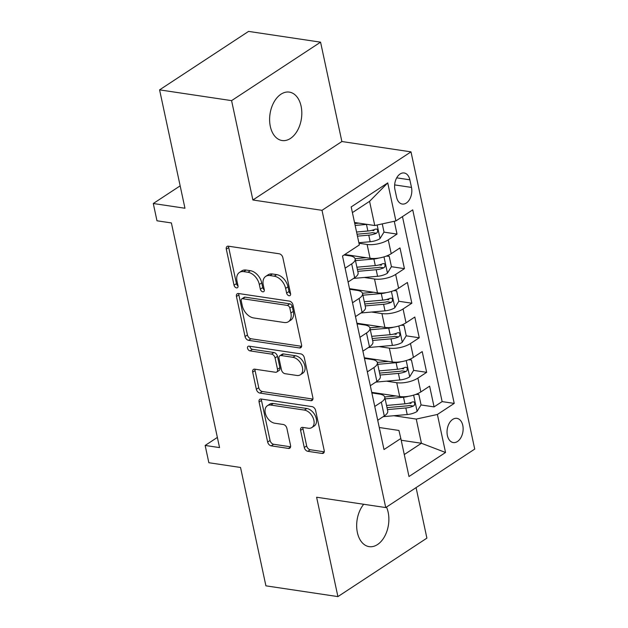 <?xml version="1.0" encoding="UTF-8"?>
<svg xmlns="http://www.w3.org/2000/svg" width="628" height="628" viewBox="0 0 628 628"><rect width="100%" height="100%" fill="white"/><g stroke="black" fill="none" stroke-linecap="round" stroke-linejoin="round"><path stroke-width="0.94" d="M289.108 295.741A2.63 1.735 -123.3 0 0 290.042 295.56A2.63 1.735 -123.3 0 0 290.576 293.661L282.843 257.613A3.752 2.473 -123.3 0 0 279.295 253.798L228.404 246.192A3.752 2.473 -123.3 0 0 227.077 246.451A3.752 2.473 -123.3 0 0 226.308 249.167L234.032 285.206A2.63 1.735 -123.3 0 0 236.521 287.883A2.63 1.735 -123.3 0 0 237.455 287.702A2.63 1.735 -123.3 0 0 237.996 285.803L236.992 281.132A12.011 7.913 -123.3 0 1 239.441 272.45A12.011 7.913 -123.3 0 1 243.711 271.634L247.95 272.262A12.011 7.913 -123.3 0 1 259.325 284.476L260.33 289.139A2.63 1.735 -123.3 0 0 262.81 291.808A2.63 1.735 -123.3 0 0 263.744 291.627A2.63 1.735 -123.3 0 0 264.286 289.728L263.281 285.065A12.011 7.913 -123.3 0 1 265.73 276.375A12.011 7.913 -123.3 0 1 270.001 275.559L274.24 276.194A12.011 7.913 -123.3 0 1 285.614 288.401L286.619 293.064A2.63 1.735 -123.3 0 0 289.108 295.741M363.714 504.268A24.476 15.873 98.5 0 0 357.379 532.552A24.476 15.873 98.5 0 0 369.154 546.643A24.476 15.873 98.5 0 0 384.564 536.555A24.476 15.873 98.5 0 0 388.167 512.322A24.476 15.873 98.5 0 0 386.471 507.071M301.102 106.211A24.476 15.873 98.5 0 0 289.327 92.112A24.476 15.873 98.5 0 0 273.918 102.207A24.476 15.873 98.5 0 0 270.323 126.44A24.476 15.873 98.5 0 0 282.098 140.531A24.476 15.873 98.5 0 0 297.507 130.443A24.476 15.873 98.5 0 0 301.102 106.211M462.781 425.392A12.238 7.936 98.5 0 0 456.894 418.35A12.238 7.936 98.5 0 0 449.185 423.39A12.238 7.936 98.5 0 0 447.387 435.51A12.238 7.936 98.5 0 0 453.275 442.559A12.238 7.936 98.5 0 0 460.976 437.512A12.238 7.936 98.5 0 0 462.781 425.392M304.266 447.497A3.752 2.473 -123.3 0 0 307.814 451.312L322.093 453.447A3.752 2.473 -123.3 0 0 323.428 453.196A3.752 2.473 -123.3 0 0 324.197 450.48L315.609 410.445A3.752 2.473 -123.3 0 0 312.061 406.63L261.17 399.031A3.752 2.473 -123.3 0 0 259.835 399.282A3.752 2.473 -123.3 0 0 259.074 401.999L267.654 442.034A3.752 2.473 -123.3 0 0 271.21 445.849L288.456 448.423A3.752 2.473 -123.3 0 0 289.791 448.164A3.752 2.473 -123.3 0 0 290.552 445.448L286.878 428.32A3.752 2.473 -123.3 0 0 283.322 424.504L274.774 423.225A10.04 6.618 -123.3 0 1 266.044 415.446A10.04 6.618 -123.3 0 1 267.316 405.759A10.04 6.618 -123.3 0 1 270.88 405.076L304.384 410.084A10.04 6.618 -123.3 0 1 313.113 417.863A10.04 6.618 -123.3 0 1 311.841 427.55A10.04 6.618 -123.3 0 1 308.277 428.233L302.688 427.401A3.752 2.473 -123.3 0 0 301.354 427.652A3.752 2.473 -123.3 0 0 300.592 430.368L304.266 447.497L306.668 445.919A3.752 2.473 -123.3 0 0 310.224 449.734L324.244 451.83M231.583 100.629L252.888 199.994L341.875 141.528L320.57 42.162L231.583 100.629L159.583 89.867L184.962 208.245L153.279 203.511L156.984 220.789L171.389 222.94L219.549 447.599L205.152 445.448L208.857 462.726L240.532 467.468L265.911 585.838L337.911 596.6L426.899 538.133L416.074 487.626M252.888 199.994L322.007 210.325L385.733 507.565L316.614 497.235L337.911 596.6M299.478 347.943A3.752 2.473 -123.3 0 0 300.812 347.684A3.752 2.473 -123.3 0 0 301.573 344.968L292.993 304.941A3.752 2.473 -123.3 0 0 289.437 301.126L238.554 293.519A3.752 2.473 -123.3 0 0 237.219 293.771A3.752 2.473 -123.3 0 0 236.45 296.487L245.038 336.522A3.752 2.473 -123.3 0 0 248.594 340.337L299.478 347.943L301.573 346.562M304.305 357.693L312.885 397.728A3.752 2.473 -123.3 0 1 312.116 400.436A3.752 2.473 -123.3 0 1 310.781 400.695L259.898 393.089A3.752 2.473 -123.3 0 1 256.342 389.274L252.676 372.145A3.752 2.473 -123.3 0 1 253.437 369.429A3.752 2.473 -123.3 0 1 254.772 369.17L275.409 372.255A3.752 2.473 -123.3 0 0 276.744 372.004A3.752 2.473 -123.3 0 0 277.505 369.288L275.072 357.921A3.752 2.473 -123.3 0 0 271.516 354.106L250.03 350.895A2.63 1.735 -123.3 0 1 247.746 348.862A2.63 1.735 -123.3 0 1 248.084 346.326A2.63 1.735 -123.3 0 1 249.018 346.146L300.749 353.878A3.752 2.473 -123.3 0 1 304.305 357.693M159.583 89.867L248.57 31.4L320.57 42.162M408.906 403.137L411.026 403.459M421.027 404.95L434.074 406.897L429.623 386.165L420.846 391.927L417.887 378.103A15.3 5.84 167.9 0 1 396.739 382.703L386.432 381.165M401.496 368.573L403.616 368.895M413.616 370.387L426.663 372.333L422.212 351.601L413.436 357.363L410.476 343.54A15.3 5.84 167.9 0 1 389.336 348.14L379.022 346.601M394.094 334.018L396.205 334.332M406.206 335.823L419.253 337.778L414.81 317.038L406.026 322.808L403.066 308.976A15.3 5.84 167.9 0 1 381.926 313.576L371.611 312.038M386.683 299.454L388.795 299.768M398.796 301.259L411.842 303.214L407.399 282.474L398.615 288.244L395.656 274.42A15.3 5.84 167.9 0 1 374.516 279.013L364.201 277.474M379.273 264.89L381.384 265.204M391.385 266.696L404.432 268.651L399.989 247.911L391.213 253.681A15.3 5.84 167.9 0 1 370.065 258.281L344.788 254.505M420.846 391.927A15.3 5.84 -12.1 0 1 399.706 396.527L371.729 392.351M413.436 357.363A15.3 5.84 -12.1 0 1 392.296 361.964L364.326 357.787M406.026 322.808A15.3 5.84 -12.1 0 1 384.886 327.4L356.916 323.224M398.615 288.244A15.3 5.84 -12.1 0 1 377.475 292.844L349.506 288.66M394.941 189.609L396.574 197.216A11.854 7.685 98.5 0 0 402.281 204.045A11.854 7.685 98.5 0 0 409.739 199.155A11.854 7.685 98.5 0 0 411.489 187.419L409.856 179.812A11.854 7.685 98.5 0 0 404.149 172.983A11.854 7.685 98.5 0 0 396.684 177.873A11.854 7.685 98.5 0 0 394.941 189.609M322.007 210.325L410.995 151.858L474.721 449.091L385.733 507.565M434.074 406.897L442.128 401.606L454.225 403.411L412.729 209.862L395.899 220.923L374.751 225.523L354.53 222.5M454.225 403.411L437.386 414.472L445.542 452.49L408.985 476.511L400.829 438.493L383.998 449.554L342.503 256.004L359.342 244.944L351.185 206.926L387.743 182.905L395.899 220.923M371.862 392.947L379.43 394.078A15.3 5.84 167.9 0 1 384.768 397.194A15.3 5.84 167.9 0 1 381.329 402.124L374.751 406.442M364.452 358.392L372.019 359.522A15.3 5.84 167.9 0 1 377.357 362.631A15.3 5.84 167.9 0 1 373.919 367.561L367.341 371.878M357.042 323.828L364.609 324.959A15.3 5.84 167.9 0 1 369.947 328.067A15.3 5.84 167.9 0 1 366.509 332.997L359.938 337.315M349.631 289.265L357.199 290.395A15.3 5.84 167.9 0 1 362.537 293.504A15.3 5.84 167.9 0 1 359.098 298.433L352.528 302.751M383.975 232.14L397.022 234.087L388.245 239.857A15.3 5.84 167.9 0 1 367.105 244.457L358.973 243.24M344.066 254.976L349.788 255.832A15.3 5.84 167.9 0 1 355.126 258.948A15.3 5.84 167.9 0 1 351.688 263.87L345.117 268.187M355.126 258.948L358.093 272.772A15.3 5.84 167.9 0 1 354.655 277.702L348.077 282.019M377.718 420.265L384.289 415.948A15.3 5.84 -12.1 0 0 387.727 411.018L384.768 397.194M370.308 385.702L376.879 381.384A15.3 5.84 -12.1 0 0 380.317 376.455L377.357 362.631M362.898 351.138L369.468 346.821A15.3 5.84 -12.1 0 0 372.906 341.891L369.947 328.067M355.487 316.583L362.058 312.257A15.3 5.84 -12.1 0 0 365.504 307.335L362.537 293.504M404.432 268.651L395.656 274.42M411.842 303.214L403.066 308.976M419.253 337.778L410.476 343.54M426.663 372.333L417.887 378.103M442.128 401.606L402.47 216.605M397.022 234.087L394.274 221.276M401.206 440.244L421.435 443.266L416.246 419.072L393.842 415.728M374.751 225.523L369.57 201.329L352.402 212.609M341.875 141.528L410.995 151.858M217.367 437.418L205.152 445.448M180.157 185.849L153.279 203.511M404.275 454.546L421.435 443.266L445.542 452.49M379.273 427.511L398.929 430.455L400.829 438.493M371.862 230.327L373.982 230.641M416.246 419.072L437.386 414.472M369.57 201.329L387.743 182.905M290.599 293.794A2.63 1.735 -123.3 0 1 289.021 291.486L288.024 286.823A12.011 7.913 -123.3 0 0 276.65 274.617L274.24 276.194M265.73 276.375L268.14 274.797A12.011 7.913 -123.3 0 1 272.411 273.981L276.65 274.617M239.441 272.45L241.851 270.864A12.011 7.913 -123.3 0 1 246.113 270.048L250.36 270.684A12.011 7.913 -123.3 0 1 261.735 282.89L262.732 287.561A2.63 1.735 -123.3 0 0 264.31 289.861M228.663 246.231A3.752 2.473 -123.3 0 0 228.71 247.581L236.442 283.628A2.63 1.735 -123.3 0 0 238.02 285.936M238.805 293.559A3.752 2.473 -123.3 0 0 238.86 294.909L247.44 334.944A3.752 2.473 -123.3 0 0 250.996 338.759L301.628 346.318M289.838 308.081A2.63 1.735 -123.3 0 0 287.349 305.412L242.683 298.732A2.63 1.735 -123.3 0 0 241.749 298.912A2.63 1.735 -123.3 0 0 241.215 300.812L242.267 305.734A12.011 7.913 -123.3 0 0 253.641 317.941L284.17 322.502A12.011 7.913 -123.3 0 0 288.44 321.685A12.011 7.913 -123.3 0 0 290.89 312.995L289.838 308.081L292.24 306.495A2.63 1.735 -123.3 0 0 289.751 303.826L287.349 305.412M241.749 298.912L244.151 297.334A2.63 1.735 -123.3 0 1 245.085 297.154L289.751 303.826M288.44 321.685L290.843 320.107A12.011 7.913 -123.3 0 0 293.292 311.417L290.89 312.995M292.24 306.495L293.292 311.417M312.932 399.078L262.308 391.511L259.898 393.089M255.031 369.209A3.752 2.473 -123.3 0 0 255.078 370.559L258.752 387.696A3.752 2.473 -123.3 0 0 262.308 391.511M276.744 372.004L279.146 370.418A3.752 2.473 -123.3 0 0 279.915 367.71L277.474 356.343A3.752 2.473 -123.3 0 0 273.926 352.528L252.44 349.317L250.03 350.895M249.897 346.279A2.63 1.735 -123.3 0 0 252.44 349.317M296.824 375.458A10.04 6.618 -123.3 0 0 300.388 374.775A10.04 6.618 -123.3 0 0 301.66 365.088A10.04 6.618 -123.3 0 0 292.931 357.308L281.132 355.542A3.752 2.473 -123.3 0 0 279.798 355.801A3.752 2.473 -123.3 0 0 279.028 358.51L281.47 369.876A3.752 2.473 -123.3 0 0 285.018 373.691L296.824 375.458M300.388 374.775L302.798 373.197A10.04 6.618 -123.3 0 0 304.07 363.502A10.04 6.618 -123.3 0 0 295.341 355.731L292.931 357.308M279.798 355.801L282.2 354.216A3.752 2.473 -123.3 0 1 283.534 353.964L295.341 355.731M302.947 427.433A3.752 2.473 -123.3 0 0 302.994 428.791L306.668 445.919M311.841 427.55L314.251 425.972A10.04 6.618 -123.3 0 0 315.515 416.278A10.04 6.618 -123.3 0 0 306.786 408.498L304.384 410.084M267.316 405.759L269.718 404.181A10.04 6.618 -123.3 0 1 273.29 403.498L306.786 408.498M261.429 399.063A3.752 2.473 -123.3 0 0 261.476 400.421L270.064 440.448A3.752 2.473 -123.3 0 0 273.612 444.263L290.607 446.806M367.082 224.377A10.134 3.87 167.9 0 1 366.469 224.439L355.158 225.444M358.784 223.136L354.741 223.497M382.264 223.89L384.022 232.07L379.948 238.687A10.134 3.87 167.9 0 1 370.175 241.725L358.863 242.73M357.458 236.159L368.762 235.155A10.134 3.87 -12.1 0 0 376.384 233.255L377.444 232.25L377.656 230.068L376.933 229.094L375.489 229.102A10.134 3.87 167.9 0 1 367.875 231.01L356.571 232.015M376.384 233.255L372.239 232.635A5.165 1.97 167.9 0 1 369.876 233.066L357.042 234.213M378.825 258.061A10.134 3.87 167.9 0 1 373.88 259.003L355.487 260.636M366.195 257.7L355.055 258.689M386.809 255.902L389.203 256.263L391.432 266.633L387.358 273.251A10.134 3.87 167.9 0 1 377.577 276.281L353.548 278.424M389.203 256.263L386.283 256.106M357.787 271.351L376.172 269.718A10.134 3.87 -12.1 0 0 383.794 267.818L384.854 266.806L385.066 264.631L384.344 263.65L382.899 263.666A10.134 3.87 167.9 0 1 375.285 265.573L356.9 267.206M383.794 267.818L379.65 267.198A5.165 1.97 167.9 0 1 377.287 267.63L357.371 269.404M386.236 292.624A10.134 3.87 167.9 0 1 381.282 293.566L362.898 295.199M373.597 292.263L362.466 293.252M394.219 290.466L396.613 290.827L398.835 301.197L394.769 307.814A10.134 3.87 167.9 0 1 384.988 310.844L360.959 312.987M396.613 290.827L393.693 290.67M350 288.739A12.05 4.6 167.9 0 1 349.772 289.28M365.198 305.914L383.582 304.282A10.134 3.87 -12.1 0 0 391.205 302.374L392.264 301.369L392.476 299.195L391.754 298.214L390.31 298.229A10.134 3.87 167.9 0 1 382.695 300.129L364.311 301.77M391.205 302.374L387.06 301.762A5.165 1.97 167.9 0 1 384.697 302.194L364.782 303.968M393.646 327.188A10.134 3.87 167.9 0 1 388.693 328.13L370.308 329.763M381.008 326.827L369.876 327.816M401.622 325.029L404.024 325.39L406.245 335.76L402.179 342.378A10.134 3.87 167.9 0 1 392.398 345.408L368.369 347.551M404.024 325.39L401.096 325.233M357.411 323.294A12.05 4.6 167.9 0 1 357.183 323.844M372.608 340.478L390.993 338.845A10.134 3.87 -12.1 0 0 398.607 336.938L399.667 335.933L399.887 333.758L399.165 332.777L397.72 332.793A10.134 3.87 167.9 0 1 390.106 334.693L371.713 336.333M398.607 336.938L394.47 336.318A5.165 1.97 167.9 0 1 392.108 336.757L372.184 338.531M401.056 361.744A10.134 3.87 167.9 0 1 396.103 362.694L377.718 364.326M388.418 361.39L377.287 362.38M409.032 359.593L411.434 359.954L413.656 370.324L409.589 376.941A10.134 3.87 167.9 0 1 399.808 379.971L375.779 382.114M411.434 359.954L408.506 359.797M364.821 357.858A12.05 4.6 167.9 0 1 364.593 358.407M380.019 375.042L398.403 373.409A10.134 3.87 -12.1 0 0 406.018 371.501L407.077 370.496L407.297 368.314L406.575 367.341L405.131 367.356A10.134 3.87 167.9 0 1 397.516 369.256L379.124 370.897M406.018 371.501L401.873 370.881A5.165 1.97 167.9 0 1 399.51 371.321L379.595 373.095M408.467 396.307A10.134 3.87 167.9 0 1 403.514 397.257L385.129 398.89M395.828 395.946L384.697 396.943M416.442 394.156L418.845 394.517L421.066 404.887L417 411.497A10.134 3.87 167.9 0 1 407.219 414.535L383.19 416.67M418.845 394.517L415.917 394.36M372.231 392.421A12.05 4.6 167.9 0 1 372.004 392.971M387.429 409.605L405.814 407.965A10.134 3.87 -12.1 0 0 413.428 406.065L414.488 405.06L414.708 402.878L413.985 401.904L412.541 401.92A10.134 3.87 167.9 0 1 404.919 403.82L386.534 405.46M413.428 406.065L409.283 405.445A5.165 1.97 167.9 0 1 406.92 405.884L387.005 407.65M399.706 396.527L396.739 382.703M392.296 361.964L389.336 348.14M384.886 327.4L381.926 313.576M377.475 292.844L374.516 279.013M370.065 258.281L367.105 244.457M354.655 277.702L351.688 263.87M384.289 415.948L381.329 402.124M376.879 381.384L373.919 367.561M369.468 346.821L366.509 332.997M362.058 312.257L359.098 298.433M391.213 253.681L388.245 239.857M396.7 177.85L409.856 179.812M394.651 184.899L411.489 187.419M288.024 286.823L285.614 288.401M272.411 273.981L270.001 275.559M262.732 287.561L260.33 289.139M261.735 282.89L259.325 284.476M250.36 270.684L247.95 272.262M246.113 270.048L243.711 271.634M236.442 283.628L234.032 285.206M228.71 247.581L226.308 249.167M289.021 291.486L286.619 293.064M250.996 338.759L248.594 340.337M247.44 334.944L245.038 336.522M238.86 294.909L236.45 296.487M245.085 297.154L242.683 298.732M312.885 399.314L310.781 400.695M258.752 387.696L256.342 389.274M255.078 370.559L252.676 372.145M279.915 367.71L277.505 369.288M277.474 356.343L275.072 357.921M273.926 352.528L271.516 354.106M283.534 353.964L281.132 355.542M302.994 428.791L300.592 430.368M273.29 403.498L270.88 405.076M290.552 447.042L288.456 448.423M273.612 444.263L271.21 445.849M270.064 440.448L267.654 442.034M261.476 400.421L259.074 401.999M324.189 452.074L322.093 453.447M310.224 449.734L307.814 451.312M380.05 238.522L377.153 225.005M367.875 231.01L366.469 224.439M370.175 241.725L368.762 235.155M387.46 273.086L383.991 256.883M375.285 265.573L373.88 259.003M377.577 276.281L376.172 269.718M394.871 307.649L391.393 291.447M382.695 300.129L381.282 293.566M384.988 310.844L383.582 304.282M402.281 342.213L398.804 326.003M390.106 334.693L388.693 328.13M392.398 345.408L390.993 338.845M409.692 376.769L406.214 360.566M397.516 369.256L396.103 362.694M399.808 379.971L398.403 373.409M417.102 411.332L413.624 395.13M404.919 403.82L403.514 397.257M407.219 414.535L405.814 407.965M350.393 289.375L350.267 288.778M357.803 323.938L357.677 323.334M365.213 358.502L365.088 357.897M372.624 393.065L372.49 392.461"/></g></svg>
